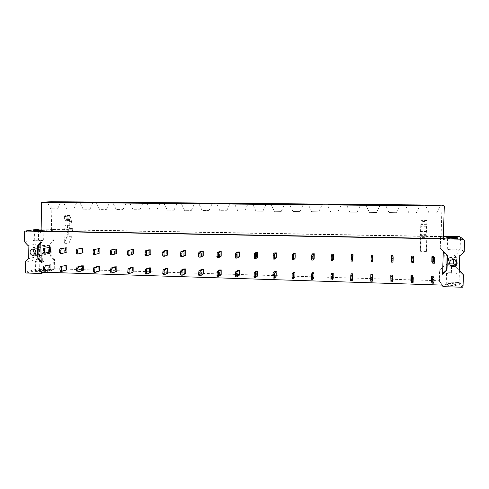 <?xml version="1.0" encoding="UTF-8"?>
<svg xmlns="http://www.w3.org/2000/svg" width="489" height="489" viewBox="0 0 489 489"><rect width="100%" height="100%" fill="white"/><g stroke="black" fill="none" stroke-linecap="round" stroke-linejoin="round"><path stroke-width="0.37" stroke-dasharray="2.44 1.83" d="M442.282 285.105L439.47 280.741L53.869 268.754L41.455 272.141M442.606 274.237L443.016 251.12L447.417 255.545M459.446 270.613L459.092 281.615L458.474 282.453L440.21 281.951L439.263 280.998L439.587 270.062L443.749 266.316L444.171 252.196L440.228 248.235L440.778 236.431L441.09 236.694L442.019 205.142M443.389 236.315L441.463 236.285L440.552 237.202L443.633 239.842M440.424 248.436L444.379 252.41L443.951 266.572L439.776 270.325L439.47 280.741M53.869 268.754L53.668 259.512L50.41 255.998L50.129 243.461L53.24 240.093L53.008 229.445L51.638 229.653L51.021 201.706M440.778 236.431L53.008 229.445M68.973 243.388L68.698 229.836L64.053 229.751L64.634 229.219L65.147 225.582L65.043 220.527L64.261 216.994L64.805 215.374L65.636 216.658L70.269 216.719L71.535 221.376L72.451 231.156L71.565 236.737L68.973 243.388L64.328 243.284L64.053 229.751M420.583 251.309L421.243 220.105L421.072 221.523L426.86 221.603L426.053 237.685L426.39 251.444L420.583 251.309L420.314 237.581L426.053 237.685M426.39 251.444L426.805 236.297L420.992 236.193M441.09 236.694L51.638 229.653M41.907 229.103L53.093 229.304L53.876 230.148L40.514 232.183M40.752 242.379L41.92 242.165L42.39 262.257L41.229 262.544M426.805 236.297L426.86 221.603M426.714 231.603L420.913 231.505M426.494 226.786L420.729 226.7L420.314 237.581M420.729 226.7L421.072 221.523M68.698 229.836L69.279 229.298L69.78 225.655L69.682 220.594L68.912 217.055L69.45 215.435L70.269 216.719M69.78 225.655L65.147 225.582M71.565 236.737L66.956 236.645L64.328 243.284M66.956 236.645L67.855 231.071L72.451 231.156M71.535 221.376L66.926 221.309L67.855 231.071M66.926 221.309L65.636 216.658M429.208 213.027L436.469 213.149L429.208 213.027M409.128 212.807L416.249 212.923L409.128 212.807M389.281 212.587L396.267 212.697L389.281 212.587M369.672 212.367L376.53 212.47L369.672 212.367M350.289 212.153L357.025 212.25L350.289 212.153M331.132 211.939L337.752 212.03L331.132 211.939M312.202 211.725L318.7 211.816L312.202 211.725M293.479 211.517L299.873 211.603L293.479 211.517M274.977 211.309L281.267 211.389L274.977 211.309M256.682 211.107L262.874 211.181L256.682 211.107M238.595 210.906L244.689 210.973L238.595 210.906M220.71 210.704L226.713 210.771L220.71 210.704M203.021 210.508L208.944 210.57L203.021 210.508M185.533 210.313L191.37 210.374L185.533 210.313M168.234 210.117L173.992 210.178L168.234 210.117M151.125 209.928L156.81 209.983L151.125 209.928M134.2 209.738L139.817 209.793L134.2 209.738M117.464 209.555L123.014 209.598L117.464 209.555M100.905 209.371L106.388 209.414L100.905 209.371M84.53 209.188L89.945 209.225L84.53 209.188M68.319 209.005L73.68 209.041L68.319 209.005M52.292 208.827L57.592 208.864L52.292 208.827M453.743 259.512L453.884 255.032L456.671 257.654L448.547 257.452L446.047 254.848L445.779 263.773L448.266 266.694L448.547 257.452M454.648 265.075L456.378 266.908L456.512 262.575M456.561 261.175L456.671 257.654M456.378 266.908L448.266 266.694M450.057 264.922L448.713 262.086C448.89 260.295 449.898 259.164 451.726 258.687C453.327 258.449 454.611 258.95 455.583 260.185M456.335 273.51C457.258 274.262 448.101 274.121 446.543 273.363L446.31 273.223C445.497 272.477 454.519 272.618 456.109 273.375L456.335 273.51M451.28 273.363L451.506 265.943M453.884 255.032L446.047 254.848M451.793 256.786L452.019 249.329M449.629 263.871L445.779 263.773M464.171 251.866L460.149 248.663L460.51 237.562L459.55 236.609M447.044 249.225C446.212 248.675 455.271 248.779 456.873 249.341L457.099 249.439C458.034 250.001 448.841 249.891 447.27 249.329L447.044 249.225M460.149 248.663L455.931 252.465L455.485 266.633L459.275 270.441M455.485 266.633L459.269 270.668M455.931 252.465L459.746 255.839M440.228 248.235L440.552 237.202M456.213 238.259L457.447 238.504C458.376 238.968 449.324 238.883 447.643 238.418L448.621 238.057M456.579 284.934L456.158 284.696C453.963 283.785 444.495 283.681 445.369 284.574L445.497 284.684C446.75 285.674 457.643 285.918 456.579 284.934M455.992 284.347C456.909 285.185 447.765 285.032 446.212 284.188L445.986 284.03C445.198 283.235 453.664 283.327 455.62 284.133L455.992 284.347M33.313 255.545L33.111 247.422L43.423 245.423L43.607 253.302L33.313 255.545L39.566 255.71L39.371 247.575L33.111 247.422M39.566 255.71L49.689 253.461L49.511 245.57L39.371 247.575M34.126 249.433L36.088 248.43C37.934 248.577 38.986 249.641 39.23 251.639C39.126 253.43 38.258 254.451 36.62 254.696L35.22 254.39M43.136 272.196L54.725 269.017L54.065 269.812L40.086 269.378L39.309 268.534L39.077 258.877L25.226 262.073M35.709 261.395C38.949 260.93 41.663 260.888 43.851 261.279L43.448 261.615C40.22 262.086 37.494 262.128 35.281 261.737L35.709 261.395M39.603 261.505L39.45 254.971M49.511 245.57L43.423 245.423M49.689 253.461L43.607 253.302M39.102 240.356L39.261 246.914M24.45 231.878L38.38 229.867L38.924 229.078M42.959 240.441C39.713 240.784 36.981 240.814 34.762 240.527L35.19 240.27C38.448 239.928 41.168 239.897 43.356 240.191L42.959 240.441M38.38 229.867L38.619 239.604L24.713 242.018M38.619 239.604L41.852 243.088L42.146 255.558L28.399 258.626M42.146 255.558L39.077 258.877M41.852 243.088L28.075 245.649M54.725 269.017L54.517 259.304L51.266 255.802L50.984 243.296L54.09 239.934L53.876 230.148M50.984 243.296L50.129 243.461M54.09 239.934L53.24 240.093M51.266 255.802L50.41 255.998M54.517 259.304L53.668 259.512M41.92 242.165L40.776 243.406M41.192 260.961L42.39 262.257M41.926 229.928L43.655 230.093L41.938 230.447M36.003 230.57L34.542 230.894L42.732 230.82L43.136 230.606L41.657 230.466M35.489 271.395L34.951 271.792C35.373 272.342 42.25 272.257 44.151 271.676L44.517 271.212C41.938 270.765 38.931 270.827 35.489 271.395M35.935 270.912L35.514 271.297C37.726 271.731 40.446 271.682 43.674 271.157L44.004 270.747C41.699 270.35 39.01 270.405 35.935 270.912M412.588 275.723L412.453 280.9L410.858 280.851L410.888 275.411L410.76 280.57L412.349 280.619L410.858 280.851M433.034 276.334L432.881 281.542L431.267 281.487L431.255 276.016L431.109 281.206L432.722 281.261L431.267 281.487M392.392 275.124L392.27 280.264L390.693 280.215L390.766 274.812L390.65 279.94L392.227 279.989L390.693 280.215M370.766 279.592L370.882 274.219L372.441 274.268L372.331 279.641L370.766 279.592L370.882 274.219L370.784 279.317L372.337 279.366L370.784 279.317L370.693 281.175M351.084 278.974L351.236 273.638L352.777 273.681L352.624 279.023L351.084 278.974L351.236 273.638L351.145 278.706L352.685 278.754L351.145 278.706L350.692 280.539M331.628 278.363L331.701 273.308L333.339 273.106L333.266 278.143L331.628 278.363L331.817 273.058L331.744 278.1L333.266 278.143L331.744 278.1L330.931 279.91M312.398 277.758L312.459 272.734L314.134 272.532L314.066 277.544L312.398 277.758L312.63 272.489L312.569 277.495L314.066 277.544L312.569 277.495L311.401 279.286M293.394 277.165L293.443 272.171L295.148 271.97L295.099 276.951L293.394 277.165L293.663 271.921L293.614 276.902L295.099 276.951L293.614 276.902L292.104 278.675M274.61 276.572L274.647 271.609L276.383 271.407L276.346 276.364L274.61 276.572L274.916 271.364L274.879 276.316L276.346 276.364L274.879 276.316L273.033 278.064M256.04 275.992L256.065 271.053L257.831 270.857L257.52 271.095L257.831 270.857L257.807 275.784L256.04 275.992L256.383 270.814L256.358 275.741L257.807 275.784L256.358 275.741L254.188 277.465M237.685 275.417L237.697 270.503L239.494 270.313L239.133 270.545L239.494 270.313L239.482 275.209L237.685 275.417L238.051 275.166L238.064 270.27L238.051 275.166L239.482 275.209L238.051 275.166L235.557 276.872M219.537 274.849L219.537 269.965L221.364 269.769L220.961 270.007L221.364 269.769L221.364 274.641L219.537 274.849L219.946 274.598L219.946 269.726L219.946 274.598L221.364 274.641L219.946 274.598L217.147 276.285M201.596 274.286L201.584 269.427L203.442 269.237L202.99 269.47L203.442 269.237L203.455 274.084L201.596 274.286L202.049 274.042L202.036 269.194L202.049 274.042L203.455 274.084L202.049 274.042L198.944 275.704M183.858 273.724L183.833 268.901L185.716 268.712L185.221 268.938L185.716 268.712L185.741 273.528L183.858 273.724L184.353 273.485L184.335 268.669L184.353 273.485L185.741 273.528L184.353 273.485L180.948 275.13M166.315 273.174L166.278 268.375L168.192 268.192L167.654 268.418L168.192 268.192L168.228 272.978L166.315 273.174L166.853 272.935L166.822 268.149L166.853 272.935L168.228 272.978L166.853 272.935L163.161 274.567M148.968 272.63L148.925 267.856L150.863 267.672L150.282 267.899L150.863 267.672L150.905 272.44L148.968 272.63L149.548 272.397L149.506 267.636L149.548 272.397L150.905 272.44L149.548 272.397L145.569 274.005M131.816 272.092L131.761 267.342L133.723 267.165L133.106 267.385L133.723 267.165L133.778 271.902L131.816 272.092L132.44 271.86L132.385 267.122L132.44 271.86L133.778 271.902L132.44 271.86L128.179 273.449M114.848 271.56L114.781 266.835L116.773 266.658L116.113 266.878L116.773 266.658L116.84 271.371L114.848 271.56L115.514 271.334L115.447 266.621L115.514 271.334L116.84 271.371L115.514 271.334L110.985 272.905M98.069 271.034L97.989 266.334L100.007 266.163L99.31 266.377L100.007 266.163L100.08 270.851L98.069 271.034L98.772 270.808L98.692 266.12L98.772 270.808L100.08 270.851L98.772 270.808L93.98 272.361M81.474 270.515L81.388 265.839L83.423 265.668L82.684 265.882L83.423 265.668L83.509 270.331L81.474 270.515L82.213 270.289L82.128 265.625L82.213 270.289L83.509 270.331L82.213 270.289L77.158 271.823M65.055 270.001L64.958 265.35L67.017 265.179L66.247 265.393L67.017 265.179L67.115 269.818L65.055 270.001L65.832 269.775L65.734 265.142L65.832 269.775L67.115 269.818L65.832 269.775L60.526 271.297M48.814 269.488L48.704 264.867L50.789 264.696L49.982 264.904L50.789 264.696L50.893 269.311L48.814 269.488L49.627 269.268L49.523 264.659L49.627 269.268L50.893 269.311L49.627 269.268L44.071 270.772L43.851 261.279M433.596 256.676L433.443 261.908L431.824 261.866L431.811 256.425L431.665 261.639L433.278 261.682L431.824 261.866M413.095 256.181L412.96 261.389L411.359 261.346L411.39 255.936L411.255 261.12L412.857 261.163L411.359 261.346M392.838 255.698L392.722 260.869L391.139 260.826L391.212 255.454L391.096 260.606L392.673 260.649L391.139 260.826M371.157 260.319L371.273 254.971L372.838 255.013L372.722 260.356L371.157 260.319L371.273 254.971L371.169 260.099L372.728 260.136L371.169 260.099L371.09 261.597M351.42 259.812L351.573 254.5L353.119 254.537L352.966 259.855L351.42 259.812L351.573 254.5L351.487 259.598L353.027 259.635L351.487 259.598L351.035 261.071M331.909 259.311L331.988 254.237L333.632 254.072L333.553 259.139L331.909 259.311L332.104 254.035L332.031 259.097L333.553 259.139L332.031 259.097L331.218 260.558M312.63 258.822L312.697 253.773L314.372 253.608L314.311 258.65L312.63 258.822L312.868 253.571L312.801 258.608L314.311 258.65L312.801 258.608L311.64 260.05M293.577 258.333L293.632 253.314L295.338 253.155L295.289 258.161L293.577 258.333L293.852 253.119L293.797 258.125L295.289 258.161L293.797 258.125L292.294 259.549M274.745 257.85L274.781 252.862L276.529 252.703L276.487 257.685L274.745 257.85L275.056 252.666L275.02 257.648L276.487 257.685L275.02 257.648L273.174 259.054M256.132 257.373L256.157 252.41L257.929 252.257L257.617 252.446L257.929 252.257L257.905 257.208L256.132 257.373L256.474 252.22L256.45 257.171L257.905 257.208L256.45 257.171L254.274 258.565M237.727 256.902L237.746 251.969L239.549 251.817L239.182 252.006L239.549 251.817L239.531 256.737L237.727 256.902L238.094 256.701L238.106 251.78L238.094 256.701L239.531 256.737L238.094 256.701L235.6 258.076M219.537 256.438L219.537 251.535L221.37 251.383L220.967 251.566L221.37 251.383L221.37 256.279L219.537 256.438L219.952 256.242L219.952 251.346L219.952 256.242L221.37 256.279L219.952 256.242L217.14 257.599M201.554 255.979L201.541 251.101L203.406 250.949L202.953 251.132L203.406 250.949L203.412 255.82L201.554 255.979L202.012 255.784L202 250.918L202.012 255.784L203.412 255.82L202.012 255.784L198.895 257.122M183.772 255.527L183.748 250.674L185.637 250.527L185.142 250.704L185.637 250.527L185.661 255.368L183.772 255.527L184.274 255.331L184.249 250.49L184.274 255.331L185.661 255.368L184.274 255.331L180.857 256.658M166.187 255.075L166.156 250.252L168.069 250.105L167.531 250.282L168.069 250.105L168.106 254.916L166.187 255.075L166.731 254.885L166.694 250.068L166.731 254.885L168.106 254.916L166.731 254.885L163.026 256.193M148.803 254.628L148.754 249.83L150.698 249.69L150.117 249.867L150.698 249.69L150.746 254.476L148.803 254.628L149.383 254.439L149.341 249.653L149.383 254.439L150.746 254.476L149.383 254.439L145.392 255.735M131.608 254.188L131.553 249.421L133.521 249.274L132.898 249.451L133.521 249.274L133.576 254.035L131.608 254.188L132.232 254.005L132.177 249.243L132.232 254.005L133.576 254.035L132.232 254.005L127.959 255.282M114.603 253.754L114.536 249.011L116.529 248.87L115.869 249.042L116.529 248.87L116.596 253.602L114.603 253.754L115.27 253.571L115.202 248.834L115.27 253.571L116.596 253.602L110.722 254.836M97.782 253.326L97.708 248.608L99.725 248.467L99.022 248.638L99.725 248.467L99.799 253.174L97.782 253.326L98.485 253.143L98.411 248.436L98.485 253.143L99.799 253.174L93.68 254.396M81.15 252.899L81.064 248.204L83.106 248.07L82.366 248.235L83.106 248.07L83.191 252.752L81.15 252.899L81.889 252.721L81.804 248.033L81.889 252.721L83.191 252.752L76.822 253.956M64.695 252.477L64.597 247.807L66.663 247.672L65.887 247.844L66.663 247.672L66.761 252.33L64.695 252.477L65.471 252.3L65.379 247.642L65.471 252.3L66.761 252.33L60.153 253.522M48.417 252.061L48.313 247.416L50.404 247.281L49.585 247.446L50.404 247.281L50.508 251.921L48.417 252.061L49.23 251.884L49.126 247.251L49.23 251.884L50.508 251.921L43.662 253.094M433.829 283.186L432.722 281.261L432.869 276.065L431.255 276.016L432.869 276.065L432.881 281.542M413.058 282.526L412.349 280.619L412.484 275.46L410.888 275.411L412.484 275.46L412.453 280.9M392.545 281.872L392.343 274.861L390.766 274.812L392.343 274.861L392.27 280.264M434.397 263.241L433.278 261.682L433.431 256.462L431.811 256.425L433.431 256.462L433.443 261.908M413.572 262.697L412.857 261.163L412.985 255.973L411.39 255.936L412.985 255.973L412.96 261.389M393.003 262.165L392.789 255.49L391.212 255.454L392.789 255.49L392.722 260.869M372.331 279.641L372.441 274.268L370.87 274.482M352.624 279.023L352.777 273.681L351.169 273.889M333.15 278.412L333.339 273.106L331.701 273.308M313.901 277.807L314.134 272.532L312.459 272.734M294.879 277.208L295.148 271.97L293.443 272.171M276.077 276.621L276.383 271.407L274.647 271.609M257.495 276.034L257.831 270.857L256.065 271.053M239.121 275.46L239.482 275.209L239.494 270.313L237.697 270.503M220.961 274.891L221.364 274.641L221.364 269.769L219.537 269.965M203.002 274.329L203.455 274.084L203.442 269.237L201.584 269.427M185.245 273.773L185.741 273.528L185.716 268.712L183.833 268.901M167.69 273.217L168.228 272.978L168.192 268.192L166.278 268.375M150.325 272.673L150.905 272.44L150.863 267.672L148.925 267.856M133.155 272.135L133.778 271.902L133.723 267.165L131.761 267.342M116.174 271.603L116.84 271.371L116.773 266.658L114.781 266.835M99.383 271.077L100.08 270.851L100.007 266.163L97.989 266.334M82.769 270.558L83.509 270.331L83.423 265.668L81.388 265.839M66.339 270.038L67.115 269.818L67.017 265.179L64.958 265.35M50.086 269.531L50.893 269.311L50.789 264.696L48.704 264.867M372.722 260.356L372.838 255.013L371.261 255.179M352.966 259.855L353.119 254.537L351.512 254.702M333.437 259.353L333.632 254.072L331.988 254.237M314.14 258.858L314.372 253.608L312.697 253.773M295.069 258.369L295.338 253.155L293.632 253.314M276.224 257.886L276.529 252.703L274.781 252.862M257.593 257.41L257.929 252.257L256.157 252.41M239.17 256.939L239.531 256.737L239.549 251.817L237.746 251.969M220.961 256.474L221.37 256.279L221.37 251.383L219.537 251.535M202.959 256.016L203.412 255.82L203.406 250.949L201.541 251.101M185.166 255.558L185.661 255.368L185.637 250.527L183.748 250.674M167.562 255.111L168.106 254.916L168.069 250.105L166.156 250.252M150.16 254.665L150.746 254.476L150.698 249.69L148.754 249.83M132.953 254.225L133.576 254.035L133.521 249.274L131.553 249.421M115.936 253.791L116.596 253.602L116.529 248.87L114.536 249.011M99.102 253.357L99.799 253.174L99.725 248.467L97.708 248.608M82.452 252.935L83.191 252.752L83.106 248.07L81.064 248.204M65.984 252.513L66.761 252.33L66.663 247.672L64.597 247.807M49.695 252.098L50.508 251.921L50.404 247.281L48.313 247.416M427.111 220.979L421.292 220.9M427.111 222.006L421.292 221.927M427.025 223.938L421.212 223.858M426.983 220.466L421.182 220.386M426.946 224.665L421.139 224.579M426.866 225.949L421.066 225.857M426.708 235.686L420.907 235.582M426.75 236.236L420.937 236.126M426.072 243.938L420.32 243.822M426.133 234.836L420.393 234.732M426.151 234.341L420.412 234.237M68.912 217.055L64.261 216.994M69.041 216.144L64.389 216.077M69.12 218.791L64.475 218.724M69.768 215.692L65.129 215.631M69.444 219.445L64.799 219.378M69.682 220.594L65.043 220.527M69.279 229.298L64.634 229.219M69.01 229.787L64.365 229.702M72.403 228.601L67.8 228.522M72.372 228.161L67.769 228.082M458.083 282.514L461.983 287.294M459.092 281.615L463.046 286.358M439.263 280.998L441.885 285.087M440.21 281.951L443.248 286.682M460.51 237.562L464.55 240.24M441.555 236.285L443.346 237.77M25.489 272.135L39.309 268.534M26.29 273.009L40.086 269.378M40.697 273.479L53.979 269.812M41.95 230.973L53.093 229.304M427.05 220.184L421.243 220.105M69.45 215.435L64.805 215.374M429.049 213.149L425.546 205.459M436.469 213.149L440.314 205.643M408.926 212.929L405.448 205.282M416.249 212.923L420.02 205.453M389.036 212.709L385.576 205.111M396.267 212.697L399.978 205.264M369.372 212.495L365.937 204.946M376.53 212.47L380.179 205.08M349.941 212.281L346.518 204.775M357.025 212.25L360.619 204.897M330.729 212.067L327.318 204.61M337.752 212.03L341.291 204.72M311.737 211.859L308.333 204.445M318.7 211.816L322.196 204.543M292.966 211.651L289.567 204.286M299.873 211.603L303.327 204.365M274.402 211.45L271.004 204.121M281.267 211.389L284.677 204.188M256.047 211.248L252.648 203.962M262.874 211.181L266.248 204.017M237.892 211.046L234.5 203.809M244.689 210.973L248.033 203.846M219.946 210.851L216.548 203.65M226.713 210.771L230.026 203.681M202.195 210.655L198.791 203.497M208.944 210.57L212.226 203.516M184.64 210.459L181.223 203.345M191.37 210.374L194.634 203.351M167.281 210.264L163.852 203.192M173.992 210.178L177.232 203.186M150.105 210.074L146.669 203.045M156.81 209.983L160.031 203.027M133.118 209.891L129.664 202.892M139.817 209.793L143.026 202.868M116.315 209.702L112.849 202.746M123.014 209.598L126.205 202.709M99.689 209.518L96.205 202.599M106.388 209.414L109.567 202.556M83.24 209.335L79.738 202.458M89.945 209.225L93.118 202.403M66.969 209.158L63.448 202.318M73.68 209.041L76.84 202.25M50.868 208.98L47.329 202.171M57.592 208.864L60.746 202.098M451.726 258.687L452.594 259.567M458.474 282.453L462.392 287.226M452.099 249.335L451.867 256.786M451.585 265.943L451.353 273.363M441.463 236.285L443.346 237.856M447.606 238.406L447.27 249.329M457.215 238.418L456.873 249.341M447.643 238.418L447.087 237.837M446.543 273.363L446.212 284.188M456.109 273.375L455.766 284.195M455.62 284.133L456.158 284.696M446.096 284.127L445.497 284.684M32.708 249.103L36.088 248.43M34.083 255.246L36.62 254.696M45.19 272.263L54.065 269.812M39.193 246.914L39.034 240.356M39.542 261.505L39.383 254.971M34.762 240.527L34.523 230.887L34.016 230.405M43.356 240.191L43.136 230.606M43.148 230.612L43.655 230.093M35.514 271.297L35.281 261.737M44.004 270.747L44.517 271.212M35.465 271.261L34.951 271.792"/><path stroke-width="0.73" d="M441.885 285.087L442.264 285.68L442.282 285.105L41.455 272.141L40.783 273.479L26.29 273.009L25.489 272.135L25.226 262.073L28.399 258.626L28.075 245.649L24.713 242.018L24.45 231.878L25.196 231.04L39.695 231.309L40.514 232.183L40.489 231.321L41.95 231.101L41.278 202.324L51.021 201.706L442.019 205.142L444.293 205.961L41.278 202.324M440.173 205.649L425.546 205.459L440.173 205.649M405.876 205.099L420.106 205.282C420.748 205.349 420.638 205.417 419.788 205.466L405.876 205.099M386.102 204.922L400.063 205.093C400.705 205.172 400.57 205.233 399.647 205.288L386.102 204.922M366.561 204.75L380.265 204.915L366.561 204.75M347.245 204.579L360.699 204.732L347.245 204.579M328.156 204.408L341.371 204.555L328.156 204.408M309.286 204.243L322.275 204.384L309.286 204.243M290.631 204.078L303.4 204.213L290.631 204.078M272.19 203.913L284.751 204.041L272.19 203.913M253.95 203.748L266.322 203.87L253.95 203.748M235.924 203.589L248.1 203.705L235.924 203.589M218.094 203.43L230.093 203.54L218.094 203.43M200.466 203.277L212.293 203.375L200.466 203.277M183.033 203.124L194.695 203.216L183.033 203.124M165.789 202.972L177.293 203.057L165.789 202.972M148.735 202.819L160.092 202.904L148.735 202.819M131.865 202.666L143.075 202.752L131.865 202.666M115.178 202.519L126.254 202.599L115.178 202.519M98.674 202.373L109.615 202.446L98.674 202.373M82.341 202.232L93.161 202.299L82.341 202.232M66.186 202.085L76.889 202.146L66.186 202.085M50.202 201.945L60.789 202.006L50.202 201.945M446.97 270.325L442.606 274.237L443.285 251.395L447.417 255.545L446.97 270.325L446.683 269.971L442.624 273.614M443.346 237.77L444.684 238.889L443.633 239.842L443.321 238.583L444.293 205.961M443.657 238.864L40.489 231.321M443.321 238.583L41.95 231.101M37.543 245.875L37.855 258.889L41.229 262.544L40.752 242.379L37.543 245.875L38.717 245.649L39.028 258.62L41.192 260.961M454.648 265.075L453.603 263.974L453.743 259.512M456.512 262.575L456.561 261.175M455.583 260.185L456.219 262.275C456.054 263.999 455.1 265.124 453.358 265.637L450.057 264.922M457.142 263.198C456.842 260.613 455.326 259.402 452.594 259.567C450.742 260.05 449.727 261.193 449.544 263.003C449.874 265.655 451.439 266.853 454.244 266.597C456.005 266.077 456.97 264.94 457.142 263.198M442.264 285.68L443.248 286.682L462.392 287.226L463.046 286.358L463.419 274.842L459.275 270.441M453.603 263.974L449.629 263.871M463.419 274.842L459.269 270.668L459.746 255.839L464.171 251.866L464.55 240.24L463.548 239.237L444.684 238.889M443.389 236.315L459.55 236.609L463.548 239.237M447.129 255.258L446.683 269.971M446.787 237.727C445.858 237.214 456.17 237.324 457.857 237.856L458.071 237.935C459.116 238.449 448.963 238.363 447.087 237.837L446.787 237.727M448.621 238.057L456.213 238.259M35.22 254.39L33.448 251.493L34.126 249.433M30.043 252.19C30.153 250.368 31.039 249.335 32.708 249.103C34.566 249.249 35.63 250.325 35.88 252.342C35.776 254.152 34.896 255.179 33.246 255.423C31.369 255.295 30.306 254.219 30.043 252.19M38.924 229.078L41.907 229.103M40.776 243.406L38.717 245.649M37.855 258.889L39.028 258.62M41.938 230.447L34.016 230.405L41.926 229.928M41.657 230.466L36.003 230.57M410.992 275.674L410.858 280.851L411.438 282.471L411.573 277.214L410.992 275.674L412.588 275.723L413.199 277.269L411.573 277.214M431.414 276.285L431.267 281.487L432.184 283.137L432.331 277.844L431.414 276.285L433.034 276.334L433.981 277.899L432.331 277.844M390.809 275.075L390.943 281.823L390.809 275.075L392.392 275.124L392.667 276.646L391.059 276.597M372.435 274.525L372.282 281.224L370.693 281.175L370.766 277.465L370.87 274.482L372.435 274.525L372.386 276.028L370.803 275.979M352.716 273.938L352.257 280.588L350.692 280.539L350.784 275.374L351.169 273.889L352.716 273.938L352.349 275.423L350.784 275.374M333.223 273.357L333.15 278.412L332.477 279.959L330.931 279.91L331.004 274.775L331.701 273.308L333.223 273.357L332.557 274.824L331.004 274.775M313.969 272.783L313.901 277.807L312.929 279.335L311.401 279.286L311.462 274.182L312.459 272.734L313.969 272.783L312.997 274.231L311.462 274.182M294.934 272.214L294.879 277.208L293.614 278.718L292.104 278.675L292.153 273.602L293.443 272.171L294.934 272.214L293.669 273.644L292.153 273.602M276.12 271.652L276.077 276.621L274.531 278.113L273.033 278.064L273.07 273.021L274.647 271.609L276.12 271.652L274.567 273.07L273.07 273.021M257.52 271.095L257.495 276.034L255.661 277.514L254.188 277.465L254.213 272.452L256.065 271.053L257.52 271.095L255.686 272.495L254.213 272.452M239.133 270.545L239.121 275.46L237.018 276.921L235.557 276.872L235.57 271.884L237.697 270.503L239.133 270.545L237.031 271.933L235.57 271.884M220.961 270.007L220.961 274.891L218.589 276.328L217.147 276.285L217.147 271.328L219.537 269.965L220.961 270.007L218.589 271.371L217.147 271.328M202.99 269.47L203.002 274.329L200.368 275.753L198.944 275.704L198.626 274.641L198.931 270.778L201.584 269.427L202.99 269.47L200.356 270.82L198.931 270.778M185.221 268.938L185.245 273.773L182.36 275.179L180.948 275.13L180.594 274.072L180.924 270.234L183.833 268.901L185.221 268.938L182.336 270.276L180.924 270.234M167.654 268.418L167.69 273.217L164.555 274.61L163.161 274.567L162.776 273.51L163.124 269.69L166.278 268.375L167.654 268.418L164.518 269.732L163.124 269.69M150.282 267.899L150.325 272.673L146.951 274.048L145.569 274.005L145.154 272.954L145.526 269.158L148.925 267.856L150.282 267.899L146.902 269.201L145.526 269.158M133.106 267.385L133.155 272.135L129.542 273.492L128.179 273.449L127.733 272.41L128.124 268.632L131.761 267.342L133.106 267.385L129.487 268.675L128.124 268.632M116.113 266.878L116.174 271.603L112.329 272.948L110.985 272.905L110.502 271.866L110.917 268.113L114.781 266.835L116.113 266.878L112.262 268.149L110.917 268.113M99.31 266.377L99.383 271.077L95.312 272.404L93.98 272.361L93.466 271.328L93.43 268.938L93.9 267.593L97.989 266.334L99.31 266.377L95.233 267.636L93.9 267.593M82.684 265.882L82.769 270.558L78.478 271.866L77.158 271.823L76.62 270.796L76.577 268.424L77.073 267.086L81.388 265.839L82.684 265.882L78.387 267.122L77.073 267.086M66.247 265.393L66.339 270.038L61.828 271.34L60.526 271.297L59.958 270.27L59.909 267.911L60.428 266.578L66.247 265.393L60.428 266.578M49.982 264.904L50.086 269.531L45.361 270.814L44.071 270.772L43.478 269.751L43.423 267.404L43.967 266.083L49.982 264.904L43.967 266.083M431.97 256.639L431.824 261.866L432.753 263.198L432.899 257.88L431.97 256.639L433.596 256.676L434.55 257.917L432.899 257.88M411.487 256.144L411.359 261.346L411.946 262.654L412.08 257.373L411.487 256.144L413.095 256.181L413.712 257.41L412.08 257.373M391.255 255.661L391.396 262.122L391.255 255.661L392.838 255.698L393.125 256.908L391.512 256.872M372.832 255.215L372.679 261.633L371.09 261.597L371.163 257.825L371.261 255.179L372.832 255.215L372.789 256.413L371.2 256.377M353.058 254.738L352.606 261.114L351.035 261.071L351.126 255.881L351.512 254.702L353.058 254.738L352.697 255.924L351.126 255.881M333.516 254.274L333.437 259.353L332.771 260.6L331.218 260.558L331.297 255.399L331.988 254.237L333.516 254.274L332.85 255.441L331.297 255.399M314.207 253.809L314.14 258.858L313.174 260.093L311.64 260.05L311.701 254.922L312.697 253.773L314.207 253.809L313.235 254.958L311.701 254.922M295.124 253.351L295.069 258.369L293.81 259.586L292.294 259.549L292.343 254.451L293.632 253.314L295.124 253.351L293.858 254.488L292.343 254.451M276.261 252.892L276.224 257.886L274.671 259.091L273.174 259.054L273.21 253.987L274.781 252.862L276.261 252.892L274.708 254.023L273.21 253.987M257.617 252.446L257.593 257.41L255.759 258.602L254.274 258.565L254.298 253.522L256.157 252.41L257.617 252.446L255.784 253.559L254.298 253.522M239.182 252.006L239.17 256.939L237.061 258.113L235.6 258.076L235.612 253.07L237.746 251.969L239.182 252.006L237.073 253.1L235.612 253.07M220.967 251.566L220.961 256.474L218.589 257.636L217.14 257.599L217.14 252.617L219.537 251.535L220.967 251.566L218.589 252.654L217.14 252.617M202.953 251.132L202.959 256.016L200.325 257.159L198.895 257.122L198.571 256.022L198.882 252.171L201.541 251.101L202.953 251.132L200.313 252.208L198.882 252.171M185.142 250.704L185.166 255.558L182.269 256.694L180.857 256.658L180.502 255.558L180.832 251.731L183.748 250.674L185.142 250.704L182.244 251.768L180.832 251.731M167.531 250.282L167.562 255.111L164.42 256.23L163.026 256.193L162.635 255.099L162.99 251.297L166.156 250.252L167.531 250.282L164.383 251.328L162.99 251.297M150.117 249.867L150.16 254.665L146.773 255.771L145.392 255.735L144.97 254.647L145.343 250.863L148.754 249.83L150.117 249.867L146.731 250.9L145.343 250.863M132.898 249.451L132.953 254.225L129.328 255.319L127.959 255.282L127.507 254.201L127.904 250.441L132.898 249.451L127.904 250.441M115.869 249.042L115.936 253.791L112.073 254.873L110.722 254.836L110.239 253.76L110.655 250.02L115.869 249.042L110.655 250.02M99.022 248.638L99.102 253.357L95.013 254.427L93.68 254.396L93.167 253.32L93.124 250.924L93.601 249.604L99.022 248.638L93.601 249.604M82.366 248.235L82.452 252.935L78.142 253.993L76.822 253.956L76.278 252.892L76.235 250.502L76.73 249.194L82.366 248.235L76.73 249.194M65.887 247.844L65.984 252.513L61.455 253.559L60.153 253.522L59.579 252.465L59.53 250.087L60.049 248.785L65.887 247.844L60.049 248.785M49.585 247.446L49.695 252.098L44.951 253.131L43.662 253.094L43.063 252.037L43.008 249.677L43.552 248.381L49.585 247.446L43.552 248.381M433.981 277.899L434.055 279.408L432.404 279.36M434.055 279.408L433.829 283.186L432.184 283.137M433.981 282.061L432.331 282.006M413.199 277.269L413.236 278.767L411.61 278.718M413.236 278.767L413.058 282.526L411.438 282.471M413.168 281.401L411.536 281.352M392.667 276.646L392.667 278.137L391.059 278.088M392.667 278.137L392.545 281.872L390.943 281.823M392.612 280.753L390.998 280.704M372.386 276.028L372.355 277.514L370.766 277.465M372.355 277.514L372.3 280.118L370.711 280.069M372.282 281.224L372.3 280.118M352.349 275.423L352.282 276.896L350.717 276.847M352.282 276.896L352.239 279.482L350.668 279.433M352.257 280.588L352.239 279.482M332.557 274.824L332.453 276.285L330.906 276.236M332.453 276.285L332.416 278.858L330.864 278.809M332.477 279.959L332.416 278.858M312.997 274.231L312.862 275.686L311.328 275.637M312.862 275.686L312.832 278.241L311.297 278.192M312.929 279.335L312.832 278.241M293.669 273.644L293.504 275.087L291.988 275.044M293.504 275.087L293.479 277.63L291.964 277.581M293.614 278.718L293.479 277.63M274.567 273.07L274.372 274.5L272.874 274.457M274.372 274.5L274.353 277.031L272.856 276.982M274.531 278.113L274.353 277.031M255.686 272.495L255.46 273.919L253.98 273.877M255.46 273.919L255.447 276.432L253.968 276.389M255.661 277.514L255.447 276.432M237.031 271.933L236.774 273.345L235.313 273.302M236.774 273.345L236.768 275.845L235.307 275.796M237.018 276.921L236.768 275.845M218.589 271.371L218.302 272.776L216.859 272.734M218.302 272.776L218.302 275.264L216.859 275.215M218.589 276.328L218.302 275.264M200.356 270.82L200.044 272.214L198.613 272.171M200.044 272.214L200.05 274.69L198.626 274.641M200.368 275.753L200.05 274.69M182.336 270.276L181.994 271.664L180.582 271.621M181.994 271.664L182.006 274.115L180.594 274.072M182.36 275.179L182.006 274.115M164.518 269.732L164.151 271.114L162.758 271.071M164.151 271.114L164.17 273.553L162.776 273.51M164.555 274.61L164.17 273.553M146.902 269.201L146.511 270.57L145.129 270.527M146.511 270.57L146.535 273.003L145.154 272.954M146.951 274.048L146.535 273.003M129.487 268.675L129.065 270.038L127.702 269.995M129.065 270.038L129.096 272.452L127.733 272.41M129.542 273.492L129.096 272.452M112.262 268.149L111.816 269.506L110.471 269.463M111.816 269.506L111.853 271.908L110.502 271.866M112.329 272.948L111.853 271.908M95.233 267.636L94.762 268.981L93.43 268.938M94.762 268.981L94.805 271.371L93.466 271.328M95.312 272.404L94.805 271.371M78.387 267.122L77.898 268.461L76.577 268.424M77.898 268.461L77.94 270.839L76.62 270.796M78.478 271.866L77.94 270.839M61.73 266.621L61.217 267.948L59.909 267.911M61.217 267.948L61.266 270.313L59.958 270.27M61.828 271.34L61.266 270.313M45.257 266.12L44.713 267.44L43.423 267.404M44.713 267.44L44.768 269.794L43.478 269.751M45.361 270.814L44.768 269.794M434.55 257.917L434.629 259.402L432.979 259.359M434.629 259.402L434.397 263.241L432.753 263.198M434.55 262.067L432.899 262.025M413.712 257.41L413.749 258.883L412.117 258.84M413.749 258.883L413.572 262.697L411.946 262.654M413.682 261.529L412.05 261.487M393.125 256.908L393.125 258.369L391.518 258.333M393.125 258.369L393.003 262.165L391.396 262.122M393.07 261.004L391.457 260.961M372.789 256.413L372.759 257.868L371.163 257.825M372.759 257.868L372.704 260.484L371.108 260.441M372.679 261.633L372.704 260.484M352.697 255.924L352.63 257.367L351.059 257.324M352.63 257.367L352.587 259.965L351.01 259.928M352.606 261.114L352.587 259.965M332.85 255.441L332.752 256.872L331.194 256.835M332.752 256.872L332.709 259.457L331.157 259.421M332.771 260.6L332.709 259.457M313.235 254.958L313.107 256.383L311.566 256.346M313.107 256.383L313.07 258.956L311.536 258.913M313.174 260.093L313.07 258.956M293.858 254.488L293.693 255.9L292.178 255.863M293.693 255.9L293.669 258.455L292.147 258.418M293.81 259.586L293.669 258.455M274.708 254.023L274.512 255.429L273.009 255.386M274.512 255.429L274.494 257.966L272.99 257.929M274.671 259.091L274.494 257.966M255.784 253.559L255.558 254.958L254.072 254.922M255.558 254.958L255.545 257.483L254.06 257.44M255.759 258.602L255.545 257.483M237.073 253.1L236.817 254.488L235.356 254.451M236.817 254.488L236.81 257L235.35 256.963M237.061 258.113L236.81 257M218.589 252.654L218.302 254.029L216.853 253.993M218.302 254.029L218.302 256.529L216.853 256.493M218.589 257.636L218.302 256.529M200.313 252.208L200.001 253.577L198.565 253.54M200.001 253.577L200.007 256.059L198.571 256.022M200.325 257.159L200.007 256.059M182.244 251.768L181.902 253.125L180.49 253.094M181.902 253.125L181.914 255.594L180.502 255.558M182.269 256.694L181.914 255.594M164.383 251.328L164.017 252.685L162.617 252.648M164.017 252.685L164.035 255.136L162.635 255.099M164.42 256.23L164.035 255.136M146.731 250.9L146.333 252.245L144.952 252.208M146.333 252.245L146.358 254.683L144.97 254.647M146.773 255.771L146.358 254.683M129.267 250.472L128.845 251.811L127.482 251.774M128.845 251.811L128.876 254.237L127.507 254.201M129.328 255.319L128.876 254.237M112.005 250.05L111.559 251.383L110.208 251.346M111.559 251.383L111.596 253.797L110.239 253.76M112.073 254.873L111.596 253.797M94.933 249.634L94.463 250.955L93.124 250.924M94.463 250.955L94.505 253.357L93.167 253.32M95.013 254.427L94.505 253.357M78.051 249.225L77.555 250.539L76.235 250.502M77.555 250.539L77.604 252.923L76.278 252.892M78.142 253.993L77.604 252.923M61.357 248.815L60.838 250.123L59.53 250.087M60.838 250.123L60.887 252.495L59.579 252.465M61.455 253.559L60.887 252.495M44.841 248.412L44.303 249.714L43.008 249.677M44.303 249.714L44.358 252.073L43.063 252.037M44.951 253.131L44.358 252.073M41.467 272.654L43.136 272.196M25.214 231.04L39.12 229.054M39.695 231.309L41.95 230.973M453.358 265.637L454.244 266.597M443.346 237.856L444.58 238.889M457.533 238.161L457.857 237.856M33.246 255.423L34.083 255.246M41.039 273.406L45.19 272.263M25.196 231.04L39.102 229.054"/></g></svg>
